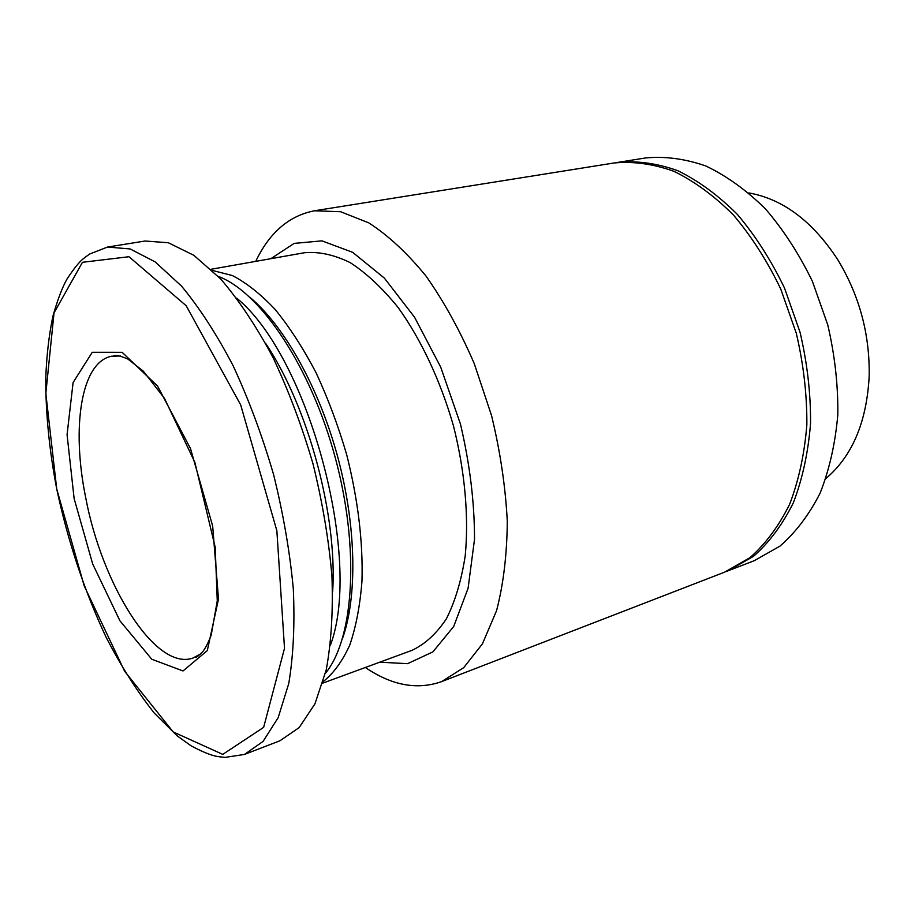 <?xml version="1.0" encoding="UTF-8"?>
<svg xmlns="http://www.w3.org/2000/svg" width="915" height="915" viewBox="0 0 915 915"><rect width="100%" height="100%" fill="white"/><g stroke="black" fill="none" stroke-linecap="round" stroke-linejoin="round"><path stroke-width="1.37" d="M365.348 667.481C391.7 685.449 417.091 690.173 441.545 681.652L724.577 572.172L749.991 557.658C765.581 543.887 778.791 526.091 789.645 504.257C798.784 480.375 804.525 453.851 806.858 424.686C807.041 394.571 803.519 364.113 796.302 333.3L780.781 289.094C767.411 261.233 751.661 236.573 733.533 215.128C714.478 196.039 694.634 181.445 673.978 171.334C653.333 163.945 633.386 161.154 614.114 162.973L314.44 210.782C289.026 215.723 269.456 232.582 255.731 261.37M441.545 681.652L463.688 667.676L482.411 643.886L496.548 610.717C503.433 584.308 507.013 554.479 507.287 521.264C505.492 486.734 500.253 451.507 491.549 415.57L474.279 363.678C460.096 330.795 443.969 301.538 425.91 275.93C407.209 253.043 388.154 235.349 368.756 222.86L340.609 211.72L314.44 210.782M379.782 662.186L407.598 663.672L432.887 651.892L453.691 626.5L468.091 588.265L474.519 539.301C474.519 502.301 469.818 463.859 460.428 423.965L440.698 367.109L414.564 317.219L384.38 278.126L352.687 252.334L321.931 240.851L294.15 243.401L270.863 258.682M322.766 683.128L411.91 650.382C424.96 644.251 436.455 633.729 446.394 618.803C455.144 601.43 461.423 580.407 465.232 555.714C468.938 516.598 464.923 471.259 453.463 425.852C440.515 380.823 421.175 339.637 398.277 307.703C382.573 288.271 366.56 273.265 350.251 262.651C334.158 254.759 318.923 251.442 304.558 252.723L211.068 269.273M323.235 681.561C333.609 673.291 342.462 661.122 349.77 645.052C356.004 626.855 360.075 605.501 361.974 580.991C363.083 541.588 357.982 499.487 346.682 454.675C338.184 425.635 327.925 398.231 315.915 372.439C303.151 348.169 289.586 327.193 275.221 309.533C260.706 294.104 246.387 282.758 232.284 275.518L212.246 270.394M342.336 639.013C357.49 597.026 356.461 526.457 337.761 457.077C319.015 387.708 284.393 326.209 250.172 297.547M325.385 673.451L326.701 671.724C354.139 635.936 359.549 547.433 335.279 457.752C311.123 368.024 261.919 294.275 220.195 277.142L218.182 276.319M330.406 645.247C362.981 558.619 308.458 356.633 236.722 298.164M332.648 591.913C337.601 515.58 308.183 406.603 265.487 343.136M244.511 754.418L279.921 740.773L299.159 727.597L314.943 703.852L326.22 669.894C331.264 642.513 333.174 611.3 331.939 576.256C328.794 539.701 322.469 502.209 312.987 463.768C301.847 425.772 288.431 390.19 272.762 357.01C256.189 326.106 238.838 300.097 220.698 278.983L193.866 255.308L168.28 242.727L145.028 241.022L107.558 247.05L89.624 254.027C83.768 258.556 80.028 259.208 66.784 279.395C62.037 288.042 57.405 300.303 52.921 316.178C48.953 335.165 46.562 355.924 45.75 378.444C45.67 413.488 49.341 450.352 56.741 489.033C68.007 541.646 84.443 591.01 106.037 637.103C121.009 666.086 137.09 691.42 154.292 713.094L177.121 735.809L191.006 745.782C213.001 757.46 218.319 756.545 225.17 757.391L244.511 754.418L263.085 741.402L278.171 717.646L288.774 683.448C293.383 655.803 294.893 624.213 293.303 588.688C289.815 551.596 283.227 513.509 273.539 474.416C262.239 435.757 248.754 399.523 233.108 365.714C216.615 334.215 199.413 307.68 181.525 286.109L155.15 261.884L130.147 248.949L107.558 247.05M74.138 498.595L92.69 563.995L119.899 620.747L151.764 659.235L183.011 670.958L207.305 650.611L218.491 599.108L212.669 526.022L190.503 448.59L157.552 386.027L122.164 352.332L92.243 352.309L73.097 382.527L67.07 434.671L74.138 498.595M825.925 478.499C852.334 456.093 866.757 421.964 869.181 376.111C869.89 334.261 859.402 295.442 837.74 259.643C812.566 221.236 782.943 199.001 748.836 192.928M726.338 571.475L754.28 560.689L779.935 546.152C795.684 532.45 809.066 514.802 820.092 493.196C829.413 469.601 835.315 443.432 837.82 414.701C838.174 385.055 834.812 355.089 827.743 324.814L812.417 281.385C799.161 254.038 783.48 229.859 765.398 208.837C746.365 190.126 726.499 175.84 705.785 165.958C685.061 158.764 664.988 156.099 645.567 157.952L615.989 162.687M728.111 570.811L753.56 556.286C769.172 542.526 782.405 524.741 793.282 502.941C802.444 479.094 808.197 452.605 810.553 423.485C810.759 393.427 807.259 363.026 800.053 332.294L784.555 288.168C771.196 260.375 755.458 235.773 737.341 214.373C718.286 195.341 698.431 180.77 677.775 170.693C657.119 163.328 637.16 160.548 617.865 162.367M56.741 489.045L84.203 585.92L124.634 671.278L173.187 731.943L222.78 754.372L263.646 727.356L284.508 648.323L276.868 530.757L240.668 404.865L186.191 305.736L128.992 256.726L82.453 262.296L54.031 312.884L45.83 393.484L56.741 489.045M120.517 356.004L111.619 356.232C80.932 362.077 71.37 427.522 85.61 497.142C101.931 585.062 155.607 671.507 193.076 658.022L200.888 653.733M115.599 355.409L113.895 355.615C115.256 355.489 116.525 354.277 127.871 359.046L143.346 371.193L164.425 398.254L194.872 462.384L215.208 547.25L217.267 600.926L211.205 635.067C208.403 642.421 205.589 647.957 202.753 651.663C198.818 655.632 196.359 657.542 195.353 657.405L196.931 656.73"/></g></svg>
